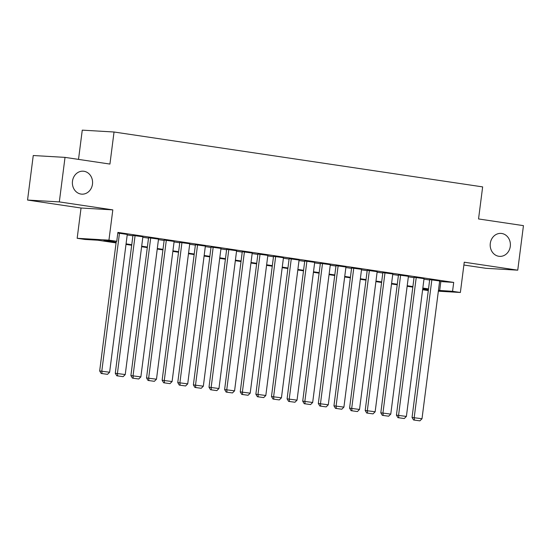 <?xml version="1.0" encoding="UTF-8"?>
<svg xmlns="http://www.w3.org/2000/svg" width="551" height="551" viewBox="0 0 551 551"><rect width="100%" height="100%" fill="white"/><g stroke="black" fill="none" stroke-linecap="round" stroke-linejoin="round"><path stroke-width="0.83" d="M92.478 184.158A11.502 10.097 -86.7 0 1 81.81 194.152A11.502 10.097 -86.7 0 1 72.484 181.183A11.502 10.097 -86.7 0 1 83.153 171.189A11.502 10.097 -86.7 0 1 92.478 184.158M510.288 246.373A11.502 10.097 -86.7 0 1 499.619 256.367A11.502 10.097 -86.7 0 1 490.294 243.397A11.502 10.097 -86.7 0 1 500.962 233.404A11.502 10.097 -86.7 0 1 510.288 246.373M116.068 242.922L97.858 240.208L84.978 239.458L77.168 238.294L108.94 240.153L116.75 241.317L103.87 240.567L116.137 242.392M81.045 208.016L112.817 209.876L59.322 201.907L65.025 157.379L33.253 155.52L27.55 200.047L81.045 208.016L77.168 238.294M78.517 159.391L82.264 130.146L114.036 132.006L482.648 186.892L478.543 218.954L523.45 225.641L517.747 270.169L464.252 262.207L460.374 292.485L438.348 291.197M463.887 265.024L485.975 268.309L517.747 270.169M428.306 290.584L422.617 289.736M59.322 201.907L27.55 200.047M127.274 234.444L117.811 233.039M142.895 236.772L132.949 235.408M158.516 239.093L148.563 237.736M174.13 241.421L164.184 240.064M189.751 243.749L179.805 242.385M205.371 246.07L195.426 244.713M220.992 248.398L211.04 247.041M236.606 250.726L226.661 249.362M252.227 253.047L242.282 251.69M267.848 255.375L257.902 254.018M283.469 257.703L273.516 256.339M299.083 260.024L289.137 258.667M314.704 262.352L304.758 260.995M330.325 264.68L320.379 263.323M345.945 267.001L335.993 265.644M361.559 269.329L351.614 267.972M377.18 271.657L367.235 270.3M392.801 273.978L382.855 272.621M408.422 276.306L398.469 274.949M424.036 278.634L414.09 277.277M439.595 281.478L453.7 282.415L117.893 232.412L116.75 241.317M127.205 234.96L132.894 235.807M142.826 237.288L148.515 238.135M158.447 239.616L164.136 240.463M174.068 241.937L179.75 242.784M189.682 244.265L195.371 245.112M205.303 246.593L210.992 247.44M220.923 248.921L226.613 249.761M236.544 251.242L242.226 252.089M252.158 253.57L257.847 254.417M267.779 255.898L273.468 256.745M283.4 258.219L289.089 259.066M299.021 260.547L304.703 261.394M314.635 262.875L320.324 263.722M330.256 265.196L335.945 266.043M345.876 267.524L351.566 268.371M361.497 269.852L367.18 270.699M377.118 272.173L382.8 273.02M392.732 274.501L398.421 275.348M408.353 276.829L414.042 277.676M423.974 279.15L429.663 279.998M439.657 280.962L429.711 279.598M112.817 209.876L108.94 240.153M453.7 282.415L452.564 291.321L460.374 292.485M65.025 157.379L109.931 164.067L114.036 132.006M428.451 289.44L422.762 288.593M412.83 287.112L407.141 286.265M397.209 284.784L391.527 283.944M381.595 282.463L375.906 281.616M365.974 280.135L360.285 279.288M350.353 277.807L344.664 276.96M334.732 275.486L329.05 274.639M319.119 273.158L313.429 272.311M303.498 270.83L297.809 269.983M287.877 268.509L282.188 267.662M272.256 266.181L266.574 265.334M256.642 263.853L250.953 263.006M241.021 261.532L235.332 260.685M225.4 259.204L219.711 258.357M209.779 256.876L204.097 256.029M194.166 254.555L188.476 253.708M178.545 252.227L172.856 251.38M162.924 249.899L157.235 249.052M147.303 247.578L141.621 246.731M131.689 245.25L126 244.403M422.638 289.571L428.389 289.909M438.451 290.384L452.564 291.321M126.069 243.866L131.751 244.713M141.683 246.194L147.372 247.041M157.304 248.522L162.993 249.369M172.924 250.85L178.614 251.69M188.545 253.171L194.227 254.018M204.166 255.499L209.848 256.346M219.78 257.827L225.469 258.674M235.401 260.148L241.09 260.995M251.022 262.476L256.711 263.323M266.643 264.804L272.325 265.651M282.257 267.125L287.946 267.972M297.877 269.453L303.567 270.3M313.498 271.781L319.187 272.628M329.119 274.102L334.801 274.949M344.733 276.43L350.422 277.277M360.354 278.758L366.043 279.605M375.975 281.079L381.664 281.926M391.596 283.407L397.278 284.254M407.21 285.735L412.899 286.582M422.831 288.056L428.52 288.903M440.821 281.664L439.684 290.57M439.67 280.886L422.004 418.746L412.052 417.458L413.567 419.986L419.896 420.854L413.567 419.986M429.718 279.529L412.052 417.458M431.86 279.729L414.2 417.582L414.428 420.041M419.896 420.854L422.004 418.746M424.05 278.565L406.39 416.425L396.431 415.137L397.953 417.665L404.276 418.526L397.953 417.665M414.097 277.201L396.431 415.137M416.239 277.401L398.58 415.261L398.807 417.713M404.276 418.526L406.39 416.425M408.429 276.237L390.769 414.097L380.81 412.809L382.332 415.337L388.655 416.198L382.332 415.337M398.483 274.88L380.81 412.809M400.618 275.073L382.959 412.933L383.193 415.385M388.655 416.198L390.769 414.097M392.808 273.909L375.148 411.769L365.196 410.481L366.711 413.009L373.034 413.877L366.711 413.009M382.862 272.552L365.196 410.481M384.997 272.745L367.338 410.605L367.572 413.057M373.034 413.877L375.148 411.769M377.187 271.588L359.527 409.448L349.575 408.153L351.09 410.681L357.42 411.549L351.09 410.681M367.242 270.224L349.575 408.153M369.384 270.424L351.724 408.284L351.951 410.736M357.42 411.549L359.527 409.448M361.573 269.26L343.914 407.12L333.954 405.832L335.476 408.36L341.799 409.221L335.476 408.36M351.621 267.903L333.954 405.832M353.763 268.096L336.103 405.956L336.33 408.408M341.799 409.221L343.914 407.12M345.952 266.932L328.293 404.792L318.333 403.504L319.855 406.032L326.178 406.9L319.855 406.032M336.007 265.575L318.333 403.504M338.142 265.768L320.482 403.628L320.71 406.08M326.178 406.9L328.293 404.792M330.331 264.611L312.672 402.471L302.719 401.176L304.235 403.704L310.557 404.572L304.235 403.704M320.386 263.247L302.719 401.176M322.521 263.447L304.861 401.307L305.096 403.759M310.557 404.572L312.672 402.471M314.711 262.283L297.051 400.143L287.099 398.855L288.614 401.383L294.943 402.244L288.614 401.383M304.765 260.926L287.099 398.855M306.907 261.119L289.241 398.979L289.475 401.431M294.943 402.244L297.051 400.143M299.097 259.955L281.437 397.815L271.478 396.527L273 399.055L279.323 399.923L273 399.055M289.144 258.598L271.478 396.527M291.286 258.791L273.627 396.651L273.854 399.103M279.323 399.923L281.437 397.815M283.476 257.634L265.816 395.487L255.857 394.199L257.379 396.727L263.702 397.595L257.379 396.727M273.53 256.27L255.857 394.199M275.665 256.47L258.006 394.33L258.233 396.782M263.702 397.595L265.816 395.487M267.855 255.306L250.195 393.166L240.243 391.878L241.758 394.406L248.081 395.267L241.758 394.406M257.909 253.949L240.243 391.878M260.044 254.142L242.385 392.002L242.619 394.454M248.081 395.267L250.195 393.166M252.234 252.978L234.574 390.838L224.622 389.55L226.137 392.078L232.467 392.939L226.137 392.078M242.288 251.621L224.622 389.55M244.43 251.814L226.764 389.674L226.998 392.126M232.467 392.939L234.574 390.838M236.62 250.65L218.961 388.51L209.001 387.222L210.523 389.75L216.846 390.618L210.523 389.75M226.668 249.293L209.001 387.222M228.81 249.493L211.15 387.353L211.377 389.805M216.846 390.618L218.961 388.51M220.999 248.329L203.34 386.189L193.38 384.901L194.902 387.429L201.225 388.29L194.902 387.429M211.054 246.972L193.38 384.901M213.189 247.165L195.529 385.025L195.757 387.477M201.225 388.29L203.34 386.189M205.378 246.001L187.719 383.861L177.759 382.573L179.282 385.101L185.604 385.962L179.282 385.101M195.433 244.644L177.759 382.573M197.568 244.837L179.908 382.697L180.143 385.149M185.604 385.962L187.719 383.861M189.758 243.673L172.098 381.533L162.146 380.245L163.661 382.773L169.99 383.641L163.661 382.773M179.812 242.316L162.146 380.245M181.954 242.516L164.288 380.376L164.522 382.828M169.99 383.641L172.098 381.533M174.144 241.352L156.484 379.212L146.525 377.924L148.04 380.452L154.37 381.313L148.04 380.452M164.191 239.995L146.525 377.924M166.333 240.188L148.674 378.048L148.901 380.5M154.37 381.313L156.484 379.212M158.523 239.024L140.863 376.884L130.904 375.596L132.426 378.124L138.749 378.985L132.426 378.124M148.577 237.667L130.904 375.596M150.712 237.86L133.053 375.72L133.28 378.172M138.749 378.985L140.863 376.884M142.902 236.696L125.242 374.556L115.283 373.268L116.805 375.796L123.128 376.664L116.805 375.796M132.956 235.339L115.283 373.268M135.091 235.539L117.432 373.392L117.666 375.851M123.128 376.664L125.242 374.556M127.281 234.375L109.621 372.235L99.669 370.947L101.184 373.475L107.514 374.336L101.184 373.475M116.275 241.29L99.669 370.947M119.471 233.211L101.811 371.071L102.045 373.523M107.514 374.336L109.621 372.235"/></g></svg>
